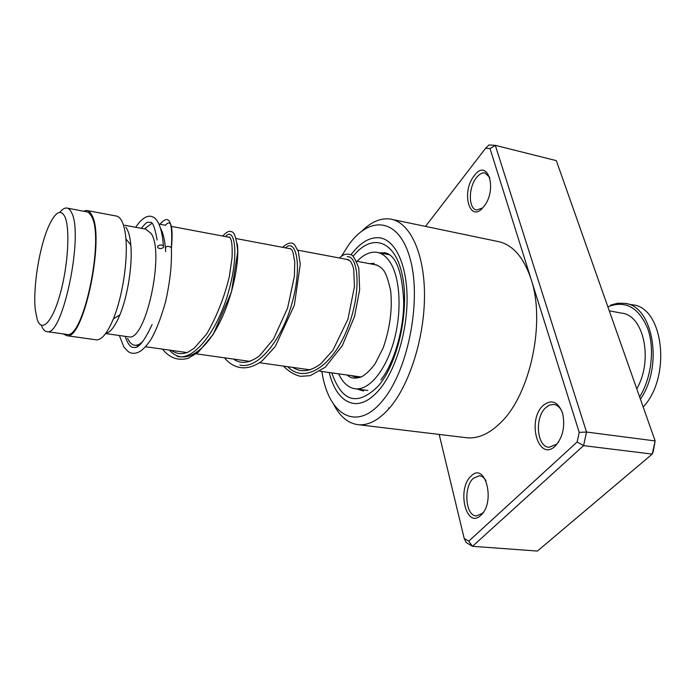 <?xml version="1.0" encoding="UTF-8"?>
<svg xmlns="http://www.w3.org/2000/svg" width="696" height="696" viewBox="0 0 696 696"><rect width="100%" height="100%" fill="white"/><g stroke="black" fill="none" stroke-linecap="round" stroke-linejoin="round"><path stroke-width="1.04" d="M37.236 319.49C41.682 333.254 52.565 321.97 60.343 293.364C68.199 264.941 70.235 228.044 64.858 216.63C60.613 208.783 55.228 211.993 48.685 226.252C39.22 247.228 32.668 288.666 35.392 310.451L37.236 319.49M41.368 325.31C42.847 329.373 44.762 331.487 47.128 331.644C62.666 336.629 83.964 234.248 71.558 212.654C70.183 209.705 68.539 208.156 66.625 208C64.537 207.869 62.301 209.305 59.908 212.297M66.242 334.332L67.016 334.445C83.337 339.509 104.713 237.962 91.541 216.378L89.514 213.35L87.583 211.993L67.425 208.148M127.577 338.369C129.578 342.728 132.092 345.033 135.094 345.277C137.512 345.416 140.087 344.12 142.81 341.397M165.648 251.648L165.448 248.55M165.387 247.82C164.621 239.259 163.038 232.803 160.645 228.462M128.099 336.768L128.891 336.881C145.612 341.571 164.943 253.092 151.18 233.499L145.725 229.149L124.549 225.234M105.722 333.401C110.325 332.592 115.04 326.415 119.869 314.888C127.751 295.965 132.658 264.602 130.804 245.009C130.178 237.928 128.917 232.612 127.02 229.054L125.819 227.2M95.683 339.744L96.526 339.865C101.894 339.874 107.515 332.862 113.387 318.838C122.331 297.236 127.96 261.209 125.898 238.876C125.202 230.802 123.792 224.765 121.661 220.762C120.034 217.778 118.137 216.178 115.954 215.969L87.418 210.601M63.379 333.932L66.851 335.707C83.503 340.892 105.322 237.179 91.863 215.203C90.376 212.21 88.609 210.627 86.556 210.444L83.52 211.166M151.806 223.373L144.498 228.923M470.966 476.247C485.129 460.813 496.013 502.173 480.797 515.327C466.25 529.665 456.498 489.097 470.966 476.247M486.052 480.832C484.198 477.647 481.954 475.951 479.309 475.733L473.289 478.352C463.205 487.157 465.511 516.223 476.455 515.919L482.163 513.5L483.468 512.099M543.158 405.481C551.362 399.008 557.809 401.453 562.481 412.815C565.404 426.039 563.012 437.114 555.304 446.023C538.46 462.527 526.437 420.436 543.158 405.481M562.264 412.163C560.158 407.447 557.261 404.872 553.581 404.428L549.535 405.089L545.664 407.734C534.415 417.661 536.825 447.154 549.109 447.258L556.626 444.187L558.697 441.882M474.298 175.636C487.705 157.026 497.997 189.817 483.624 206.782C469.878 224.599 460.595 192.105 474.298 175.636M489.845 177.506L484.929 172.956C482.093 172.547 479.283 174.087 476.49 177.576C468.243 187.441 468.33 209.226 476.725 209.975L482.632 207.921M321.883 371.481C328.094 414.224 355.839 432.46 381.66 401.749C407.169 373.021 421.698 303.073 410.64 260.669C399.965 217.848 370.028 214.281 348.226 245.558L341.475 256.337M361.885 231.037C371.229 221.867 380.634 217.865 390.082 219.014C409.344 221.589 424.369 251.978 424.49 294.695C424.69 337.342 409.431 385.462 389.099 408.509C378.833 419.993 368.741 425.413 358.832 424.769C348.426 423.716 339.979 416.817 333.497 404.063M379.129 389.934C395.293 371.02 407.264 332.436 407.082 298.358C406.96 264.236 395.076 239.781 379.59 237.806C369.767 236.84 360.25 242.486 351.01 254.753C360.25 242.486 369.767 236.84 379.59 237.806C395.076 239.781 406.96 264.236 407.082 298.358C407.264 332.436 395.293 371.02 379.129 389.934C370.768 399.582 362.52 404.124 354.386 403.567C362.52 404.124 370.768 399.582 379.129 389.934M464.98 437.54L467.468 437.836C478.439 438.628 489.436 433.625 500.467 422.837C530.178 394.928 545.847 322.222 531.039 279.053L490.027 148.579L485.608 148.265L425.508 226.4M439.176 434.435L464.197 538.452L468.73 541.175L577.132 441.977L579.22 432.373L531.039 279.053C523.392 256.502 512.021 243.922 496.944 241.295L390.082 219.014M468.73 541.175L472.488 546.308L537.416 551.058L652.222 454.097L655.145 440.933L556.33 160.645L495.308 145.351L586.528 432.042L655.145 440.933L653.274 451.452L652.222 454.097L583.561 445.64L472.488 546.308L466.059 542.428L464.197 538.452M579.22 432.373L586.528 432.042L583.561 445.64L577.132 441.977M485.608 148.265L489.027 144.942L495.308 145.351L490.027 148.579M329.156 372.499C334.106 391.543 342.51 401.897 354.386 403.567C342.51 401.897 334.106 391.543 329.156 372.499M165.578 248.811L165.544 247.445C166.805 245.993 168.736 246.019 171.346 247.541L171.39 248.959C173.269 226.765 171.32 218.788 165.561 225.017M157.67 246.254L157.774 247.654C159.793 248.985 161.716 248.872 163.516 247.306L163.421 245.905C161.394 244.566 159.471 244.688 157.67 246.254M159.958 224.251C169.224 213.498 173.017 221.267 171.346 247.541L171.355 247.559C171.877 262.679 170.729 278.148 165.622 301.664C161.098 317.637 156.243 330.182 151.058 339.3C147.787 344.25 144.446 348.078 141.044 350.775C136.79 353.464 132.988 354.012 129.656 352.42C128.264 351.871 126.272 349.923 123.679 346.556L119.338 335.515M369.48 263.654L374.204 263.384M357.126 261.331C363.556 254.571 370.002 251.552 376.475 252.265C381.73 252.987 386.306 256.372 390.204 262.401C400.261 278 402.079 311.721 393.91 341.014C385.81 370.359 369.35 390.151 355.708 388.829C349.087 388.116 343.667 383.653 339.439 375.44L338.665 373.839M360.197 377.38L356.848 377.536L351.123 375.588M639.65 396.981C651.413 377.919 654.866 349.166 647.88 329.069C639.259 308.241 626.574 300.568 609.827 306.066L607.895 306.919M609.278 310.834L621.284 313.078C643.609 314.522 653.631 359.971 636.77 388.803M610.714 305.092L617.561 303.265L624.382 303.317C652.744 304.996 663.897 365.304 640.424 399.173M643.191 407.03C671.997 376.423 663.245 306.388 631.959 304.77L626.348 303.691M177.106 356.378C195.106 361.285 218.84 327.999 229.019 290.084C239.441 252.117 234.326 226.2 225.504 236.579C234.326 226.2 239.441 252.117 229.019 290.084C218.84 327.999 195.106 361.285 177.106 356.378M239.833 365.061C258.868 369.907 283.228 337.586 292.72 300.62C302.473 263.61 295.617 238.032 285.464 247.854C295.617 238.032 302.473 263.61 292.72 300.62C283.228 337.586 258.868 369.907 239.833 365.061M287.692 366.688C304.63 384.375 332.531 366.148 347.121 329.399C362.007 292.79 358.579 255.345 347.208 256.694C358.579 255.345 362.007 292.79 347.121 329.399C332.531 366.148 304.63 384.375 287.692 366.688M353.176 256.267C371.29 233.169 394.484 239.32 402.079 274.198C409.953 308.763 398.321 362.903 378.293 386.028C357.466 406.507 341.98 402.123 331.827 372.873M357.074 389.02L363.556 391.03M385.654 252.857L379.416 252.831M169.38 350.088C182.03 364.826 202.136 355.056 217.396 326.929C232.742 298.993 239.99 260 237.24 243.748M67.016 334.445L47.128 331.644M361.172 376.997L319.986 371.212M310.312 369.854L259.617 362.746M250.195 361.424L196.211 353.846M187.041 352.567L145.56 346.747M138.452 345.747L135.094 345.277M128.891 336.881L105.618 333.549M130.804 245.009L125.898 238.876M119.869 314.888L113.387 318.838M96.526 339.865L66.851 335.707M377.067 265.08L356.596 261.226M348.722 259.747L297.845 250.177M290.65 248.829L235.927 238.537M229.724 237.371L171.407 226.4M165.639 225.313L158.958 224.06M479.805 475.786L479.309 475.733M554.286 404.524L553.581 404.428M485.46 173.078L484.929 172.956M358.832 424.769L467.468 437.836M389.464 408.082L388.499 407.96L389.464 408.082M380.877 379.894C393.379 364.304 403.741 330.991 403.706 301.916C402.236 271.17 395.859 254.753 384.575 252.674L386.08 252.961M374.135 264.532C377.502 265.054 380.547 266.829 383.252 269.857C385.871 273.084 388.351 280.14 390.691 291.015C392.492 309.137 389.995 328.094 383.191 347.896L375.196 363.625C370.794 369.68 366.348 374.03 361.859 376.675C355.334 379.007 350.471 378.467 347.26 375.04M165.622 225.243L165.117 225.217M171.39 350.366C176.523 354.029 182.074 354.621 188.033 352.132L194.141 348.27L206.703 333.932C216.734 316.532 224.269 297.47 229.306 276.73L232.02 257.999C232.386 250.229 232.133 244.357 231.281 240.381C230.176 237.493 229.315 236.422 228.697 237.171M233.525 359.084C240.712 364.4 249.42 363.277 259.651 355.708L273.537 338.995L287.596 308.05L294.399 276.234L294.765 261.757L292.859 251.821C291.607 249.264 290.397 248.176 289.231 248.559M292.772 367.401C300.889 372.778 310.216 371.603 320.734 363.886L332.966 350.219L347.957 319.125L354.464 286.604L353.699 269.439L352.794 265.855L350.48 261.191L346.973 259.417M152.102 324.553C144.594 340.57 138.765 348.183 134.624 347.4C130.944 348.122 127.803 344.442 125.21 336.359M141.314 228.331C148.291 219.901 146.943 222.938 150.258 222.346C152.581 221.502 154.877 227.383 157.148 239.981M135.668 227.287C143.924 214.916 150.049 215.482 152.746 216.952C156.635 218.379 161.942 225.382 163.421 245.905M162.568 349.131C169.415 357.918 177.915 360.989 188.068 358.327L198.212 352.289L213.254 334.358L231.481 291.963L237.745 251.491C236.527 237.962 234.282 231.35 230.994 231.637C229.236 230.576 226.478 232.046 222.72 236.048M224.469 357.814C233.865 369.245 247.419 371.751 262.288 360.763L275.251 346.547L294.365 305.161L300.263 264.202L298.358 251.656L294.782 245.105C292.268 241.721 288.179 242.452 282.515 247.297M283.498 366.096C288.753 371.525 294.434 374.935 300.524 376.319L310.138 375.683L325.154 367.34L342.301 345.703L354.516 316.576L359.649 289.745L358.814 268.256C355.525 259.504 352.976 255.032 351.167 254.832C346.712 253.292 342.841 254.353 339.544 258.025M367.819 390.465L355.708 388.829M389.882 254.849L378.163 252.587M388.994 254.257L387.394 254.371"/></g></svg>
